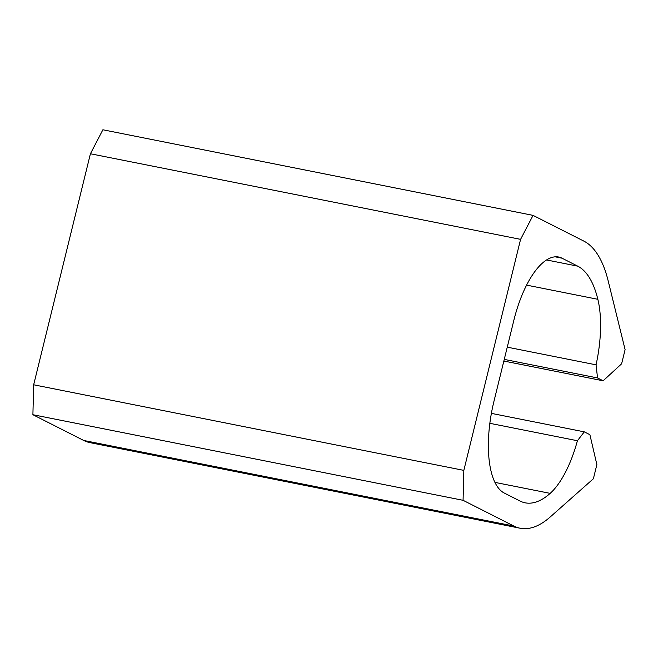 <?xml version="1.0" encoding="UTF-8"?>
<svg xmlns="http://www.w3.org/2000/svg" width="658" height="658" viewBox="0 0 658 658"><rect width="100%" height="100%" fill="white"/><g stroke="black" fill="none" stroke-linecap="round" stroke-linejoin="round"><path stroke-width="0.99" d="M463.832 470.38L33.665 384.79L90.417 153.758L520.577 239.356L463.832 470.38L463.067 500.302L32.9 414.713L33.665 384.79M489.865 423.316L577.42 440.737A79.708 31.79 -78.7 0 1 550.178 493.368A121.557 48.47 -78.7 0 1 525.158 502.819A121.557 48.47 -78.7 0 1 520.034 501.034L504.324 493.072A79.708 31.79 -78.7 0 1 493.977 401.232L513.84 320.372A79.708 31.79 -78.7 0 1 558.658 257.023A79.708 31.79 -78.7 0 1 562.014 258.191L577.724 266.153A121.557 48.47 -78.7 0 1 597.851 299.3A79.708 31.79 -78.7 0 1 596.058 364.836L597.538 377.947L603.139 380.793L621.621 363.792L625.1 349.62L608.189 280.933A147.466 58.801 -78.7 0 0 583.876 241.124L533.054 215.372L520.577 239.356M533.054 215.372L102.887 129.774L90.417 153.758M603.139 380.793L503.855 361.036M597.538 377.947L504.258 359.391M596.058 364.836L507.26 347.161M577.42 440.737L584.296 431.854L491.394 413.372M584.296 431.854L589.897 434.699L596.864 464.581L593.384 478.753L550.203 516.991A147.466 58.801 -78.7 0 1 520.1 528.226A147.466 58.801 -78.7 0 1 513.89 526.063L463.067 500.302M520.1 528.226L89.94 442.628A147.466 58.801 -78.7 0 1 83.722 440.465L32.9 414.713M597.851 299.3L526.565 285.111M577.724 266.153L546.518 259.943M562.014 258.191L555.105 256.817M550.178 493.368L494.964 482.388M513.89 526.063L83.722 440.465"/></g></svg>
